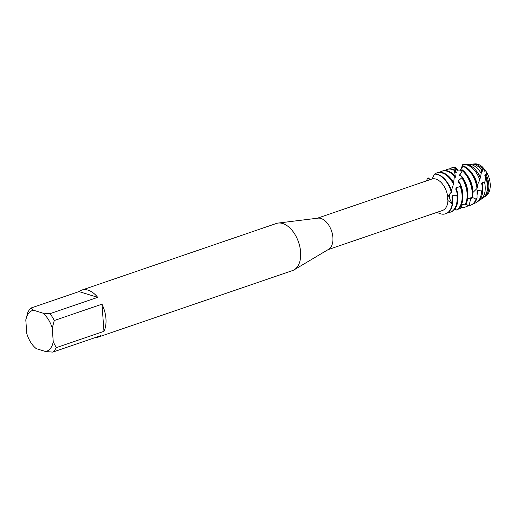 <?xml version="1.0" encoding="UTF-8"?>
<svg xmlns="http://www.w3.org/2000/svg" width="516" height="516" viewBox="0 0 516 516"><rect width="100%" height="100%" fill="white"/><g stroke="black" fill="none" stroke-linecap="round" stroke-linejoin="round"><path stroke-width="0.77" d="M474.32 164.004A17.099 10.268 71.1 0 1 482.737 167.229L486.465 171.983A17.099 10.268 71.1 0 1 490.2 183.825A17.099 10.268 71.1 0 1 486.407 195.609A17.099 10.268 71.1 0 0 490.2 183.825A17.099 10.268 71.1 0 0 486.465 171.983L486.388 171.983M484.847 171.37L483.647 169.803M81.696 290.121A24.897 14.951 71.1 0 1 97.692 297.345L49.968 313.683L42.809 313.109L33.417 310.213A21.582 12.958 71.1 0 0 25.8 319.972L27.819 312.361A24.897 14.951 71.1 0 1 31.283 307.923L79.006 291.585A24.897 14.951 71.1 0 1 81.696 290.121L276.357 223.48A24.897 14.951 71.1 0 1 278.189 223.06L317.94 218.152A16.602 9.965 71.1 0 1 332.891 237.463A16.602 9.965 71.1 0 1 328.615 249.312L294.191 269.804A24.897 14.951 71.1 0 1 292.488 270.59L97.821 337.232A24.897 14.951 71.1 0 1 94.802 337.728M449.855 193.777L449.301 197.957L452.216 203.865L447.92 200.53L447.449 198.247L448.797 195.113L451.597 191.746A20.75 12.461 -108.9 0 0 437.82 174.421A20.75 12.461 -108.9 0 0 434.504 174.002L432.15 178.936A16.602 9.965 71.1 0 1 447.804 197.312M432.15 178.936L317.314 218.229M278.189 223.06A24.897 14.951 71.1 0 1 300.609 252.027A24.897 14.951 71.1 0 1 294.191 269.804M49.968 313.683A24.897 14.951 71.1 0 1 54.257 320.52L101.981 304.182A24.897 14.951 71.1 0 1 105.948 318.669A24.897 14.951 71.1 0 1 103.974 331.33L56.25 347.668A24.897 14.951 71.1 0 1 52.787 352.112L100.51 335.774A24.897 14.951 71.1 0 1 97.821 337.232M429.776 179.729L428.041 177.743L430.254 179.562L428.383 178.136M426.448 180.871A20.75 12.461 71.1 0 1 428.041 177.743A20.75 12.461 71.1 0 0 426.448 180.871M437.226 212.27L437.265 212.321A20.75 12.461 71.1 0 0 452.216 203.865L449.301 197.957L449.713 194.068M434.459 174.111A20.75 12.461 71.1 0 1 451.377 192.397A20.75 12.461 71.1 0 0 434.459 174.111L434.459 174.118M36.236 348.642A21.582 12.958 71.1 0 1 34.933 347.513L36.236 348.642L45.634 351.538L52.787 352.112M56.25 347.668L53.245 341.779A21.582 12.958 71.1 0 1 45.634 351.538M53.245 341.779L52.245 328.131L54.257 320.52M42.809 313.109A21.582 12.958 71.1 0 1 52.245 328.131M25.8 319.972L26.8 333.62A21.582 12.958 71.1 0 0 34.933 347.513M101.981 304.182L103.974 331.33M79.006 291.585L97.692 297.345M33.417 310.213L31.283 307.923M447.92 200.53L447.92 200.53A16.602 9.965 71.1 0 1 442.457 210.476L328.066 249.641M480.512 177.356L481.731 170.203L482.215 171.351L482.434 170.415L482.196 168.558L482.737 167.229L486.465 171.983L486.227 174.782A17.602 10.572 71.1 0 1 488.787 184.522A17.602 10.572 71.1 0 1 484.614 196.848A17.602 10.572 71.1 0 1 483.956 197.247L483.905 197.241M435.053 173.982L435.014 173.84A20.75 12.461 71.1 0 1 436.833 172.925A20.75 12.461 71.1 0 1 442.109 172.95A20.75 12.461 71.1 0 1 453.467 184.102L453.674 182.858A20.75 12.461 -108.9 0 0 442.844 172.699A20.75 12.461 -108.9 0 0 437.562 172.673L436.833 172.925M450.275 212.186L451.003 211.934A20.75 12.461 -108.9 0 0 457.776 196.467A20.75 12.461 -108.9 0 0 457.55 194.371L456.95 195.719A20.75 12.461 71.1 0 1 457.041 196.719A20.75 12.461 71.1 0 1 450.275 212.186A20.75 12.461 71.1 0 1 448.017 212.592M439.819 172.267A20.75 12.461 71.1 0 1 441.857 171.209A20.75 12.461 71.1 0 1 447.133 171.235A20.75 12.461 71.1 0 1 454.364 176.259L454.409 175.272A20.75 12.461 -108.9 0 0 447.869 170.983A20.75 12.461 -108.9 0 0 442.586 170.957L441.857 171.209M462.8 194.745A20.75 12.461 -108.9 0 0 460.569 185.115L460.24 186.444A20.75 12.461 71.1 0 1 462.065 194.996A20.75 12.461 71.1 0 1 456.305 210.038L457.647 209.438A20.75 12.461 -108.9 0 0 462.8 194.745M444.844 170.551A20.75 12.461 71.1 0 1 446.875 169.487A20.75 12.461 71.1 0 1 452.158 169.512A20.75 12.461 71.1 0 1 454.428 170.48L454.415 169.854L456.189 172.983L456.318 172.467L454.403 167.139A20.75 12.461 -108.9 0 0 452.635 167.513L451.9 167.765A20.75 12.461 71.1 0 1 454.377 167.358M467.825 193.029A20.75 12.461 -108.9 0 0 461.988 176.64L461.859 177.794A20.75 12.461 71.1 0 1 467.09 193.281A20.75 12.461 71.1 0 1 464.91 204.82L466.038 203.859A20.75 12.461 -108.9 0 0 467.825 193.029M454.415 169.854A20.75 12.461 -108.9 0 0 452.893 169.261A20.75 12.461 -108.9 0 0 447.611 169.235L446.875 169.487M455.486 172.189A16.68 10.017 71.1 0 1 455.686 172.247A16.68 10.017 71.1 0 1 456.318 172.467M449.868 168.829A20.75 12.461 71.1 0 1 451.9 167.765M472.85 191.307A20.75 12.461 -108.9 0 0 462.317 169.906L462.31 170.751A20.75 12.461 71.1 0 1 472.114 191.559A20.75 12.461 71.1 0 1 471.908 197.37L472.772 196.145A20.75 12.461 -108.9 0 0 472.85 191.307M454.512 167.403A20.75 12.461 71.1 0 1 454.925 167.081L457.228 169.532C459.672 171.409 462.962 168.674 462.22 165.668M472.908 192.487L477.01 188.501L477.59 187.147A20.75 12.461 -108.9 0 0 462.942 165.823A20.75 12.461 -108.9 0 0 462.22 165.63L460.588 170.99L462.317 169.906M462.497 165.694L462.446 164.765A20.195 12.126 71.1 0 1 463.871 164.546A20.195 12.126 71.1 0 1 467.025 164.959A20.195 12.126 71.1 0 1 479.815 179.871L480.267 177.627A19.789 11.881 -108.9 0 0 468.451 164.862A19.789 11.881 -108.9 0 0 465.355 164.462L463.871 164.546M467.051 164.546A18.899 11.346 71.1 0 1 468.618 164.275A18.899 11.346 71.1 0 1 471.572 164.656A18.899 11.346 71.1 0 1 481.086 173.286L481.176 172.828M480.693 199.544L483.066 197.918A18.118 10.881 -108.9 0 0 487.356 185.225A18.118 10.881 -108.9 0 0 485.775 177.814L484.672 182.69A18.899 11.346 71.1 0 1 485.175 186.308A18.899 11.346 71.1 0 1 480.693 199.544A18.899 11.346 71.1 0 1 479.287 200.292M481.731 170.203A18.118 10.881 -108.9 0 0 474.32 164.475A18.118 10.881 -108.9 0 0 471.489 164.107L468.618 164.275M472.45 164.114A17.602 10.572 71.1 0 1 473.372 163.998A17.602 10.572 71.1 0 1 476.12 164.359A17.602 10.572 71.1 0 1 482.196 168.558M454.667 209.328L456.305 210.038M461.478 204.594L464.91 204.82M467.599 198.944L471.908 197.37M477.248 185.302L479.815 179.871M480.119 178.394L480.506 177.356A16.68 10.017 71.1 0 0 476.474 171.022M486.227 174.782L485.13 174.776L484.782 175.859L485.775 177.814M484.672 182.69L482.189 182.432L481.647 183.58L482.744 188.45L481.615 191.075L477.79 190.146L477.016 191.23L477.061 198.015L476.036 199.112L471.979 197.273M471.314 197.551L470.844 197.97L469.341 204.62L468.089 205.387L465.793 204.078M462.42 204.639L460.208 208.735L458.46 208.845M451.332 190.849L453.467 184.102M453.519 183.838L454.364 176.259M455.364 176.872A16.68 10.017 71.1 0 0 454.383 176.014L455.196 177.678L455.364 176.872L454.428 170.48M454.403 167.139L457.17 170.454L454.925 167.081M462.22 165.63L462.233 166.081A20.75 12.461 71.1 0 1 477.01 188.501M462.31 170.751L459.633 175.382L461.988 176.64M461.859 177.794L458.453 180.606L458.189 181.606L460.569 185.115M460.24 186.444L456.163 187.895L455.725 189.024L457.55 194.371M456.95 195.719L452.545 195.693L451.893 196.867L452.642 203.291L452.216 203.865A20.75 12.461 71.1 0 1 445.618 213.785A20.75 12.461 71.1 0 1 437.265 212.321M484.614 196.848L486.407 195.609M473.372 163.998L475.223 163.888A17.099 10.268 71.1 0 1 482.737 167.229M477.693 166.197A16.68 10.017 71.1 0 1 482.434 170.415M482.189 182.432A16.68 10.017 71.1 0 1 482.763 189.398M481.615 191.075A20.195 12.126 71.1 0 1 476.771 202.24L478.003 201.395A19.789 11.881 -108.9 0 0 482.744 188.45M476.771 202.24A20.195 12.126 71.1 0 1 473.817 203.439M473.075 174.782A16.68 10.017 71.1 0 1 477.358 185.083M477.79 190.146A16.68 10.017 71.1 0 1 477.081 194.706M476.036 199.112A20.75 12.461 71.1 0 1 470.366 205.31L471.102 205.058A20.75 12.461 -108.9 0 0 477.061 198.015M470.366 205.31A20.75 12.461 71.1 0 1 468.109 205.716M457.002 170.351A16.68 10.017 71.1 0 1 457.344 170.28M460.717 170.532A16.68 10.017 71.1 0 1 461.278 170.725M468.051 176.504A16.68 10.017 71.1 0 1 472.746 190.23M471.695 197.435A16.68 10.017 71.1 0 1 470.482 199.627M468.089 205.387A20.75 12.461 71.1 0 1 465.342 207.026L466.077 206.781A20.75 12.461 -108.9 0 0 469.341 204.62M465.342 207.026A20.75 12.461 71.1 0 1 460.994 207.245M459.795 174.614A16.68 10.017 71.1 0 1 461.665 176.485M463.026 178.226A16.68 10.017 71.1 0 1 467.722 191.946M458.788 209.103A20.75 12.461 71.1 0 1 458.06 209.154M458.453 180.606A16.68 10.017 71.1 0 1 462.704 193.668M452.977 181.664A16.68 10.017 71.1 0 1 453.912 183.109M456.163 187.895A16.68 10.017 71.1 0 1 457.679 195.39M445.798 213.714A20.75 12.461 -108.9 0 0 445.979 213.656A20.75 12.461 -108.9 0 0 452.642 203.291M447.952 183.386A16.68 10.017 71.1 0 1 451.455 190.552M452.545 195.693A16.68 10.017 71.1 0 1 452.435 201.266M485.13 174.776A16.68 10.017 71.1 0 1 486.685 192.468M445.979 213.656L445.618 213.785"/></g></svg>
